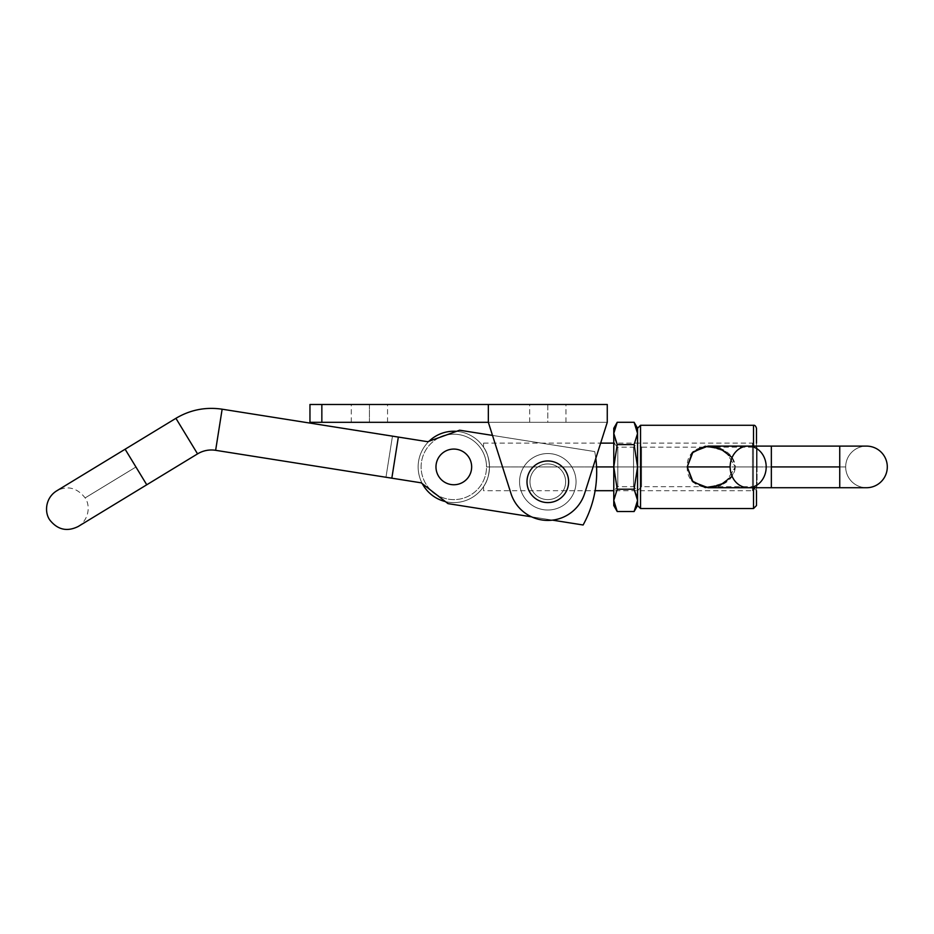 <?xml version="1.0" encoding="UTF-8"?>
<svg xmlns="http://www.w3.org/2000/svg" width="934" height="934" viewBox="0 0 934 934"><rect width="100%" height="100%" fill="white"/><g stroke="black" fill="none" stroke-linecap="round" stroke-linejoin="round"><path stroke-width="0.7" stroke-dasharray="4.67 3.5" d="M309.96 404.48L309.96 422.32L488.342 422.32L488.342 404.48L607.263 404.48L607.263 422.32L584.637 493.491A38.656 38.656 0 0 1 510.968 493.491L488.342 422.32L510.968 493.491A38.656 38.656 0 0 0 584.637 493.491L607.263 422.32L584.637 493.491L607.263 422.32L607.263 404.48L309.96 404.48L321.845 404.48L321.845 422.32L309.96 422.32L309.96 404.48M568.619 481.781A20.817 20.817 0 0 1 537.4 499.807A20.817 20.817 0 0 1 537.4 463.754A20.817 20.817 0 0 1 568.619 481.781A20.817 20.817 0 0 0 537.4 463.754A20.817 20.817 0 0 0 537.4 499.807A20.817 20.817 0 0 0 568.619 481.781A20.817 20.817 0 0 1 537.4 499.807A20.817 20.817 0 0 1 537.4 463.754A20.817 20.817 0 0 1 568.619 481.781A20.817 20.817 0 0 0 537.4 463.754A20.817 20.817 0 0 0 537.4 499.807A20.817 20.817 0 0 0 568.619 481.781A20.817 20.817 0 0 1 537.4 499.807A20.817 20.817 0 0 1 537.4 463.754A20.817 20.817 0 0 1 568.619 481.781M584.637 493.491A38.656 38.656 0 0 1 510.968 493.491A38.656 38.656 0 0 0 584.637 493.491L607.263 422.32L488.342 422.32L607.263 422.32L488.342 422.32L510.968 493.491A38.656 38.656 0 0 0 584.637 493.491A38.656 38.656 0 0 1 510.968 493.491L488.342 422.32L607.263 422.32L584.637 493.491M369.42 404.48C392.432 404.48 392.432 404.48 369.42 404.48C346.397 404.48 346.397 404.48 369.42 404.48L351.289 404.48L387.552 404.48L369.42 404.48L369.42 422.32C346.397 422.32 346.397 422.32 369.42 422.32C392.432 422.32 392.432 422.32 369.42 422.32L351.289 422.32L369.42 422.32L369.42 404.48M547.803 404.48C570.826 404.48 570.826 404.48 547.803 404.48C524.791 404.48 524.791 404.48 547.803 404.48L565.946 404.48L547.803 404.48L547.803 422.32C524.791 422.32 524.791 422.32 547.803 422.32C570.826 422.32 570.826 422.32 547.803 422.32L565.946 422.32L529.671 422.32L547.803 422.32L547.803 404.48M565.642 481.781A17.839 17.839 0 0 1 538.883 497.227A17.839 17.839 0 0 1 538.883 466.335A17.839 17.839 0 0 1 565.642 481.781A17.839 17.839 0 0 0 538.883 466.335A17.839 17.839 0 0 0 538.883 497.227A17.839 17.839 0 0 0 565.642 481.781A17.839 17.839 0 0 1 538.883 497.227A17.839 17.839 0 0 1 538.883 466.335A17.839 17.839 0 0 1 565.642 481.781A17.839 17.839 0 0 1 538.883 497.227A17.839 17.839 0 0 1 538.883 466.335A17.839 17.839 0 0 1 565.642 481.781A17.839 17.839 0 0 0 538.883 466.335A17.839 17.839 0 0 0 538.883 497.227A17.839 17.839 0 0 0 565.642 481.781A17.839 17.839 0 0 1 538.883 497.227A17.839 17.839 0 0 1 538.883 466.335A17.839 17.839 0 0 1 565.642 481.781A17.839 17.839 0 0 0 538.883 466.335A17.839 17.839 0 0 0 538.883 497.227A17.839 17.839 0 0 0 565.642 481.781A17.839 17.839 0 0 0 538.883 466.335A17.839 17.839 0 0 0 538.883 497.227A17.839 17.839 0 0 0 565.642 481.781A17.839 17.839 0 0 1 538.883 497.227A17.839 17.839 0 0 1 538.883 466.335A17.839 17.839 0 0 1 565.642 481.781A17.839 17.839 0 0 0 538.883 466.335A17.839 17.839 0 0 0 538.883 497.227A17.839 17.839 0 0 0 565.642 481.781A17.839 17.839 0 0 1 538.883 497.227A17.839 17.839 0 0 1 538.883 466.335A17.839 17.839 0 0 1 565.642 481.781A17.839 17.839 0 0 0 538.883 466.335A17.839 17.839 0 0 0 538.883 497.227A17.839 17.839 0 0 0 565.642 481.781M488.342 422.32L488.342 404.48L488.342 422.32L321.845 422.32L321.845 404.48L488.342 404.48L488.342 422.32M576.044 481.781A28.242 28.242 0 0 1 533.688 506.24A28.242 28.242 0 0 1 533.688 457.321A28.242 28.242 0 0 1 576.044 481.781A28.242 28.242 0 0 1 533.688 506.24A28.242 28.242 0 0 1 533.688 457.321A28.242 28.242 0 0 1 576.044 481.781A28.242 28.242 0 0 0 533.688 457.321A28.242 28.242 0 0 0 533.688 506.24A28.242 28.242 0 0 0 576.044 481.781A28.242 28.242 0 0 0 533.688 457.321A28.242 28.242 0 0 0 533.688 506.24A28.242 28.242 0 0 0 576.044 481.781A28.242 28.242 0 0 1 533.688 506.24A28.242 28.242 0 0 1 533.688 457.321A28.242 28.242 0 0 1 576.044 481.781A28.242 28.242 0 0 1 533.688 506.24A28.242 28.242 0 0 1 533.688 457.321A28.242 28.242 0 0 1 576.044 481.781A28.242 28.242 0 0 0 533.688 457.321A28.242 28.242 0 0 0 533.688 506.24A28.242 28.242 0 0 0 576.044 481.781A28.242 28.242 0 0 0 533.688 457.321A28.242 28.242 0 0 0 533.688 506.24A28.242 28.242 0 0 0 576.044 481.781M483.555 490.7L483.555 486.637C486.999 482.096 488.984 475.523 489.498 466.918A35.679 35.679 0 0 1 445.378 501.581A35.679 35.679 0 0 0 489.498 466.918L486.521 466.918A32.702 32.702 0 0 0 445.623 435.256A32.702 32.702 0 0 1 486.521 466.918A32.702 32.702 0 0 0 437.474 438.595A32.702 32.702 0 0 0 437.474 495.242A32.702 32.702 0 0 0 486.521 466.918L489.498 466.918L486.521 466.918A32.702 32.702 0 0 1 437.474 495.242A32.702 32.702 0 0 1 437.474 438.595A32.702 32.702 0 0 1 486.521 466.918A32.702 32.702 0 0 1 436.26 494.506A32.702 32.702 0 0 0 486.521 466.918L489.498 466.918A35.679 35.679 0 0 1 435.98 497.81A35.679 35.679 0 0 1 435.98 436.015A35.679 35.679 0 0 1 489.498 466.918C488.984 475.511 486.999 482.084 483.555 486.637C483.555 492.008 483.555 492.008 483.555 486.637C486.999 482.084 488.984 475.511 489.498 466.918A35.679 35.679 0 0 0 435.98 436.015A35.679 35.679 0 0 0 435.98 497.81A35.679 35.679 0 0 0 489.498 466.918C488.984 458.314 486.999 451.741 483.555 447.188C486.999 451.752 488.984 458.325 489.498 466.918A35.679 35.679 0 0 0 456.493 431.333A35.679 35.679 0 0 1 489.498 466.918C488.984 475.523 486.999 482.096 483.555 486.637L483.555 490.7L595.121 490.7A109.336 109.336 0 0 0 594.724 451.577A109.336 109.336 0 0 1 595.81 458.361A109.336 109.336 0 0 0 594.724 451.577L459.621 430.212L427.702 441.712L392.467 436.143L389.221 456.691L392.432 436.353L398.304 437.275L391.836 478.185L398.339 437.065L391.836 478.185L215.637 450.316L222.14 409.197L215.637 450.316L391.836 478.185L385.999 477.041L392.467 436.143L398.304 437.275L391.871 477.974L385.964 477.251L391.836 478.185L385.964 477.251L389.221 456.691L385.964 477.251L421.199 482.831L448.016 503.624L583.108 524.99A109.336 109.336 0 0 0 594.724 451.577A109.336 109.336 0 0 1 583.108 524.99L448.016 503.624L421.199 482.831L385.964 477.251L392.467 436.143L427.702 441.712L459.621 430.212L594.724 451.577A109.336 109.336 0 0 1 583.108 524.99L448.016 503.624L421.199 482.831L385.964 477.251L389.221 456.691L385.999 477.041L391.871 477.974L398.304 437.275L392.432 436.353L385.964 477.251L391.871 477.974L398.304 437.275L392.467 436.143L427.702 441.712L459.621 430.212L594.724 451.577A109.336 109.336 0 0 1 583.108 524.99L448.016 503.624L583.108 524.99A109.336 109.336 0 0 0 594.724 451.577L459.621 430.212L594.724 451.577L459.621 430.212L427.702 441.712L459.621 430.212L427.702 441.712L392.432 436.353L385.964 477.251L421.199 482.831L385.964 477.251L421.199 482.831L448.016 503.624L421.199 482.831L448.016 503.624L583.108 524.99M531.516 516.829L552.484 520.145L531.516 516.829M471.658 466.918A17.839 17.839 0 0 1 444.899 482.364A17.839 17.839 0 0 1 444.899 451.461A17.839 17.839 0 0 1 471.658 466.918A17.839 17.839 0 0 0 444.899 451.461A17.839 17.839 0 0 0 444.899 482.364A17.839 17.839 0 0 0 471.658 466.918A17.839 17.839 0 0 0 444.899 451.461A17.839 17.839 0 0 0 444.899 482.364A17.839 17.839 0 0 0 471.658 466.918A17.839 17.839 0 0 1 444.899 482.364A17.839 17.839 0 0 1 444.899 451.461A17.839 17.839 0 0 1 471.658 466.918A17.839 17.839 0 0 1 444.899 482.364A17.839 17.839 0 0 1 444.899 451.461A17.839 17.839 0 0 1 471.658 466.918A17.839 17.839 0 0 0 444.899 451.461A17.839 17.839 0 0 0 444.899 482.364A17.839 17.839 0 0 0 471.658 466.918A17.839 17.839 0 0 1 444.899 482.364A17.839 17.839 0 0 1 444.899 451.461A17.839 17.839 0 0 1 471.658 466.918A17.839 17.839 0 0 1 444.899 482.364A17.839 17.839 0 0 1 444.899 451.461A17.839 17.839 0 0 1 471.658 466.918A17.839 17.839 0 0 0 444.899 451.461A17.839 17.839 0 0 0 444.899 482.364A17.839 17.839 0 0 0 471.658 466.918A17.839 17.839 0 0 1 444.899 482.364A17.839 17.839 0 0 1 444.899 451.461A17.839 17.839 0 0 1 471.658 466.918A17.839 17.839 0 0 0 444.899 451.461A17.839 17.839 0 0 0 444.899 482.364A17.839 17.839 0 0 0 471.658 466.918A17.839 17.839 0 0 1 444.899 482.364A17.839 17.839 0 0 1 444.899 451.461A17.839 17.839 0 0 1 471.658 466.918A17.839 17.839 0 0 0 444.899 451.461A17.839 17.839 0 0 0 444.899 482.364A17.839 17.839 0 0 0 471.658 466.918M215.637 450.316L222.14 409.197L215.637 450.316A26.759 26.759 0 0 0 197.553 453.877L175.919 418.315L197.553 453.877L175.919 418.315L197.553 453.877L146.755 484.781L125.121 449.219L146.755 484.781L135.932 467L85.134 497.904L135.932 467L125.121 449.219L135.932 467L85.134 497.904L135.932 467L146.755 484.781L125.121 449.219L56.542 490.945C67.341 485.283 76.88 487.595 85.134 497.904C90.306 505.096 89.466 519.362 78.176 526.507L197.553 453.877L175.919 418.315L197.553 453.877A26.759 26.759 0 0 1 215.637 450.316M222.14 409.197L398.304 437.275M125.249 449.441L146.755 484.781M529.963 481.781A17.839 17.839 0 0 0 556.722 497.227A17.839 17.839 0 0 0 556.722 466.335A17.839 17.839 0 0 0 529.963 481.781A17.839 17.839 0 0 1 556.722 466.335A17.839 17.839 0 0 1 556.722 497.227A17.839 17.839 0 0 1 529.963 481.781A17.839 17.839 0 0 0 556.722 497.227A17.839 17.839 0 0 0 556.722 466.335A17.839 17.839 0 0 0 529.963 481.781A17.839 17.839 0 0 1 556.722 466.335A17.839 17.839 0 0 1 556.722 497.227A17.839 17.839 0 0 1 529.963 481.781M422.343 483.707A35.679 35.679 0 0 1 429.068 441.222A35.679 35.679 0 0 0 422.343 483.707M439.926 437.31A32.702 32.702 0 0 0 431.473 490.794A32.702 32.702 0 0 1 439.926 437.31M483.555 447.188C483.555 441.817 483.555 441.817 483.555 447.188L483.555 443.125L483.555 447.188C486.999 451.741 488.984 458.314 489.498 466.918C488.984 458.325 486.999 451.752 483.555 447.188M489.498 466.918L596.557 466.918L489.498 466.918M756.482 428.262L756.482 490.7L756.482 466.918L637.56 466.918L637.56 505.563L637.56 466.918L613.778 466.918L752.512 466.918L752.512 443.125L752.512 490.7L752.512 466.918L613.778 466.918L617.222 489.229L613.778 500.391L617.222 511.54L613.778 500.391L613.778 433.446L617.222 444.596L613.778 466.918L613.778 490.7L613.778 443.125L613.778 466.918L617.794 466.918L617.794 486.672L617.794 447.152L617.794 466.918L633.532 466.918L633.532 447.152L633.532 486.672L633.532 466.918L637.56 466.918L637.56 428.262L637.56 466.918L640.537 466.918L640.537 425.285L640.537 466.918L687.237 466.918L640.537 466.918L640.537 508.54L640.537 466.918L637.56 466.918L637.56 500.391L634.104 489.229L637.56 466.918C637.56 436.727 637.56 436.727 637.56 466.918C637.56 497.098 637.56 497.098 637.56 466.918L637.56 443.125L637.56 466.918L641.576 466.918L641.576 486.672L641.576 447.152L641.576 466.918L752.465 466.918L752.465 447.152L752.465 486.672L752.465 466.918L756.482 466.918L756.482 443.125L756.482 466.918C756.482 436.727 756.482 436.727 756.482 466.918C756.482 497.098 756.482 497.098 756.482 466.918L756.482 505.563M757.077 466.918L757.077 447.69L757.077 466.918L752.512 466.918L752.512 443.125L752.512 490.7L752.512 466.918L757.077 466.918C757.077 442.518 757.077 442.518 757.077 466.918C757.077 491.307 757.077 491.307 757.077 466.918M753.505 466.918L753.505 508.54L753.505 466.918L735.303 466.918C733.47 441.187 685.988 437.976 687.237 466.918C686.011 495.884 733.494 492.603 735.303 466.918L753.505 466.918L753.505 425.285L753.505 466.918L756.482 466.918L753.505 466.918M753.505 487.723L753.505 446.102L753.505 487.723M732.093 457.52L735.303 466.907L732.093 476.305M748.181 487.723L708.054 487.723L725.753 482.306L735.303 466.942L725.8 451.554L708.054 446.102L725.776 451.542L735.303 466.918L725.788 482.283L708.054 487.723L693.04 481.956L687.237 466.918L693.04 451.881L708.054 446.102L748.181 446.102A20.817 18.026 90 0 1 766.195 466.918A20.817 18.026 90 0 0 748.181 446.102A20.817 18.026 -90 0 0 730.154 466.918A20.817 18.026 -90 0 0 748.181 487.723A20.817 18.026 90 0 0 766.195 466.918L771.344 466.918L771.344 446.102L771.344 466.918L766.195 466.918A20.817 18.026 90 0 1 748.181 487.723A20.817 18.026 90 0 1 730.154 466.918A20.817 18.026 90 0 1 748.181 446.102A20.817 18.026 -90 0 1 766.195 466.918L771.344 466.918L771.344 487.723L771.344 446.102L771.344 466.918L839.736 466.918L839.736 446.102L839.736 466.918L845.679 466.918A20.817 20.817 0 0 1 866.483 446.102A20.817 20.817 0 0 1 887.3 466.918A20.817 20.817 0 0 0 866.483 446.102A20.817 20.817 0 0 0 845.679 466.918A20.817 20.817 0 0 0 866.483 487.723A20.817 20.817 0 0 0 887.3 466.918A20.817 20.817 0 0 1 866.483 487.723A20.817 20.817 0 0 1 845.679 466.918L839.736 466.918L839.736 487.723L839.736 446.102L839.736 466.918L845.679 466.918A20.817 20.817 0 0 0 866.483 487.723A20.817 20.817 0 0 1 845.679 466.918A20.817 20.817 0 0 1 866.483 446.102A20.817 20.817 0 0 0 845.679 466.918L839.736 466.918L839.736 446.102L839.736 487.723L839.736 466.918L771.344 466.918L771.344 446.102L771.344 487.723L771.344 466.918L735.303 466.918L766.195 466.918A20.817 18.026 -90 0 1 748.181 487.723L866.483 487.723A20.817 20.817 0 0 0 887.3 466.918A20.817 20.817 0 0 0 866.483 446.102L748.181 446.102M756.482 446.102L756.482 487.723L756.482 446.102M757.077 486.135L752.512 490.7L613.778 490.7L617.794 486.672L633.532 486.672L633.532 466.918L633.532 486.672L637.56 490.7L641.576 486.672L752.465 486.672L752.465 466.918L752.465 486.672L756.482 490.7L756.482 443.125L752.465 447.152L752.465 466.918L752.465 447.152L641.576 447.152L641.576 486.672L641.576 447.152L637.56 443.125L637.56 466.918L634.104 444.596L637.56 433.446L637.56 466.918L637.56 433.446L634.104 422.285L637.56 433.446C637.56 426.593 637.56 426.593 637.56 433.446L634.104 444.596L637.56 466.918C637.56 436.727 637.56 436.727 637.56 466.918C637.56 497.098 637.56 497.098 637.56 466.918L637.56 443.125L633.532 447.152L633.532 466.918L633.532 447.152L617.794 447.152L617.794 486.672L617.794 447.152L613.778 443.125L752.512 443.125L757.077 447.69M634.104 511.54L637.56 500.391C637.56 507.244 637.56 507.244 637.56 500.391L637.56 466.918L634.104 489.229L636.626 494.751L637.56 500.391L634.104 511.54M613.778 505.563L613.778 500.391L617.222 489.229L634.104 489.229L617.222 489.229L613.778 466.918L613.778 500.391M613.778 433.446L617.222 422.285L613.778 433.446L613.778 466.918C613.778 436.727 613.778 436.727 613.778 466.918C613.778 497.098 613.778 497.098 613.778 466.918L617.222 444.596L634.104 444.596L617.222 444.596L614.7 439.085L613.778 428.262M565.946 422.32L565.946 404.48M529.671 422.32L529.671 404.48M387.552 422.32L387.552 404.48M351.289 422.32L351.289 404.48M175.919 418.315L125.121 449.219M483.555 443.125L600.655 443.125"/><path stroke-width="1.4" d="M309.96 422.32L309.96 404.48L488.342 404.48L488.342 422.32L510.968 493.491A38.656 38.656 0 0 0 584.637 493.491L607.263 422.32L607.263 404.48L488.342 404.48L607.263 404.48L607.263 422.32L584.637 493.491A38.656 38.656 0 0 1 510.968 493.491L488.342 422.32L309.96 422.32L488.342 422.32L488.342 404.48L321.845 404.48L321.845 422.32L321.845 404.48L309.96 404.48L309.96 422.32M568.619 481.781A20.817 20.817 0 0 0 537.4 463.754A20.817 20.817 0 0 0 537.4 499.807A20.817 20.817 0 0 0 568.619 481.781A20.817 20.817 0 0 1 537.4 499.807A20.817 20.817 0 0 1 537.4 463.754A20.817 20.817 0 0 1 568.619 481.781A20.817 20.817 0 0 0 537.4 463.754A20.817 20.817 0 0 0 537.4 499.807A20.817 20.817 0 0 0 568.619 481.781M595.81 458.361A109.336 109.336 0 0 1 596.686 472.219A109.336 109.336 0 0 0 595.81 458.361M398.304 437.275L391.836 478.185L421.199 482.831L448.016 503.624L531.516 516.829L448.016 503.624L421.199 482.831L215.637 450.316L391.836 478.185L398.339 437.065L427.702 441.712L222.14 409.197L215.637 450.316L222.14 409.197C205.655 406.769 190.256 409.816 175.919 418.315L197.553 453.877A26.759 26.759 0 0 1 215.637 450.316A26.759 26.759 0 0 0 197.553 453.877L175.919 418.315L125.121 449.219L175.919 418.315C190.256 409.816 205.655 406.769 222.14 409.197M552.484 520.145L583.108 524.99A109.336 109.336 0 0 0 596.686 472.219A109.336 109.336 0 0 1 583.108 524.99L552.484 520.145M492.51 435.407L459.621 430.212L427.702 441.712L459.621 430.212L492.51 435.407M197.553 453.877L78.176 526.507C67.248 531.878 57.92 529.87 50.179 520.471C44.33 513.21 44.937 498.254 56.542 490.945L125.121 449.219L146.755 484.781L125.249 449.441M583.108 524.99A109.336 109.336 0 0 0 595.121 490.7L613.778 490.7M471.658 466.918A17.839 17.839 0 0 1 444.899 482.364A17.839 17.839 0 0 1 444.899 451.461A17.839 17.839 0 0 1 471.658 466.918A17.839 17.839 0 0 0 444.899 451.461A17.839 17.839 0 0 0 444.899 482.364A17.839 17.839 0 0 0 471.658 466.918A17.839 17.839 0 0 0 444.899 451.461A17.839 17.839 0 0 0 444.899 482.364A17.839 17.839 0 0 0 471.658 466.918M445.378 501.581A35.679 35.679 0 0 1 422.343 483.707A35.679 35.679 0 0 0 445.378 501.581M429.068 441.222A35.679 35.679 0 0 1 456.493 431.333A35.679 35.679 0 0 0 429.068 441.222M445.623 435.256A32.702 32.702 0 0 0 439.926 437.31A32.702 32.702 0 0 1 445.623 435.256M431.473 490.794A32.702 32.702 0 0 0 436.26 494.506A32.702 32.702 0 0 1 431.473 490.794M596.557 466.918L613.778 466.918L596.557 466.918M756.482 490.7L756.482 505.563L753.505 508.54L753.505 487.723L753.505 508.54L640.537 508.54L640.537 425.285L640.537 508.54L637.56 505.563L637.56 433.446L634.104 444.596L637.56 466.918L634.104 489.229L637.56 500.391L634.104 511.54L637.56 500.391L637.56 428.262L637.56 505.563L634.104 511.54L617.222 511.54L613.778 500.391L617.222 489.229L613.778 466.918L617.222 444.596L613.778 433.446L613.778 505.563L617.222 511.54L634.104 511.54M753.505 446.102L753.505 425.285L753.505 446.102M732.093 476.305L720.231 485.236L705.287 487.583L692.141 480.975L687.237 466.918L692.117 452.885L705.228 446.254L720.207 448.589L732.093 457.52M748.181 446.102L708.054 446.102L693.028 451.881L687.237 466.918L693.04 481.956L708.054 487.723L748.181 487.723A20.817 18.026 -90 0 1 730.154 466.918A20.817 18.026 -90 0 1 748.181 446.102A20.817 18.026 -90 0 1 766.195 466.918A20.817 18.026 -90 0 1 748.181 487.723L771.344 487.723L771.344 466.918L839.736 466.918L839.736 487.723L839.736 446.102L839.736 466.918L771.344 466.918L771.344 487.723L866.483 487.723A20.817 20.817 0 0 0 887.3 466.918A20.817 20.817 0 0 0 866.483 446.102L771.344 446.102L771.344 466.918L771.344 446.102L748.181 446.102A20.817 18.026 90 0 0 730.154 466.918L687.237 466.918L730.154 466.918A20.817 18.026 90 0 0 748.181 487.723M756.482 443.125L756.482 428.262C755.769 426.009 754.777 425.017 753.505 425.285L640.537 425.285L637.56 428.262L634.104 422.285L637.56 433.446L637.56 500.391L634.104 489.229L637.56 466.918L634.104 444.596L617.222 444.596L613.778 466.918L613.778 433.446C613.778 426.593 613.778 426.593 613.778 433.446L617.222 422.285L634.104 422.285L617.222 422.285L613.778 433.318M613.778 500.391C613.778 507.244 613.778 507.244 613.778 500.391L613.778 466.918L617.222 489.229L634.104 489.229L617.222 489.229L613.778 500.391L617.222 511.54M617.222 422.285L613.778 428.262L613.778 433.446L617.222 444.596L634.104 444.596L637.56 433.446L634.104 422.285M600.655 443.125L613.778 443.125"/></g></svg>
